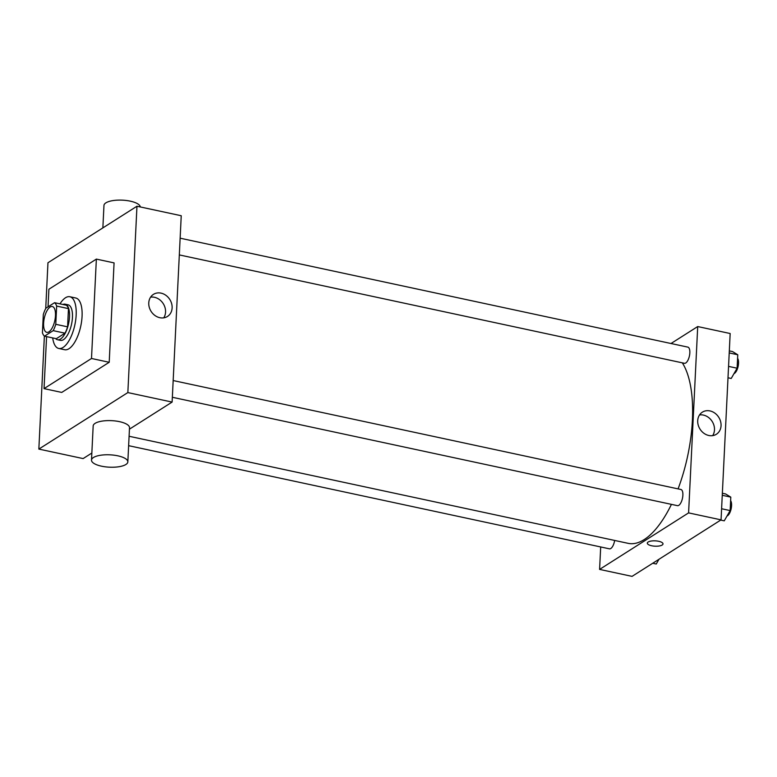 <?xml version="1.0" encoding="UTF-8"?>
<svg xmlns="http://www.w3.org/2000/svg" width="777" height="777" viewBox="0 0 777 777"><rect width="100%" height="100%" fill="white"/><g stroke="black" fill="none" stroke-linecap="round" stroke-linejoin="round"><path stroke-width="1.17" d="M48.932 331.857A13.228 5.4 102.1 0 1 46.766 332.362A13.228 5.4 102.1 0 1 44.26 318.298A13.228 5.4 102.1 0 1 52.312 306.497A13.228 5.4 102.1 0 1 55.254 318.084A13.228 5.4 102.1 0 1 48.932 331.857M55.769 324.3L56.663 306.08A17.764 7.255 102.1 0 0 54.575 302.69L45.872 308.216A17.764 7.255 102.1 0 0 43.308 314.559L42.424 332.779A17.764 7.255 102.1 0 0 44.503 336.169L53.205 330.643A17.764 7.255 102.1 0 0 55.769 324.3L67.58 326.835L68.463 308.615L56.663 306.08M44.503 336.169L56.313 338.704L65.015 333.178L53.205 330.643M54.575 302.69L66.385 305.225A17.764 7.255 102.1 0 1 68.463 308.615M67.58 326.835A17.764 7.255 102.1 0 1 65.015 333.178M55.614 338.549A18.182 7.42 -77.9 0 0 57.527 339.743A18.182 7.42 -77.9 0 0 68.609 323.523A18.182 7.42 -77.9 0 0 65.161 304.186A18.182 7.42 -77.9 0 0 62.918 304.477M65.161 304.186L68.114 304.817A18.182 7.42 102.1 0 1 72.144 320.755A18.182 7.42 102.1 0 1 63.461 339.675A18.182 7.42 102.1 0 1 60.48 340.375L57.527 339.743M60.004 303.856A26.457 10.8 102.1 0 1 69.843 296.736A26.457 10.8 102.1 0 1 75.719 319.91A26.457 10.8 102.1 0 1 63.083 347.445A26.457 10.8 102.1 0 1 58.751 348.465A26.457 10.8 102.1 0 1 52.7 337.927M69.843 296.736L75.748 297.999A26.457 10.8 102.1 0 1 81.624 321.183A26.457 10.8 102.1 0 1 68.988 348.708A26.457 10.8 102.1 0 1 64.646 349.728L58.751 348.465M48.038 306.847L48.893 289.238L96.367 259.1L91.501 358.488L44.036 388.626L46.581 336.616M96.367 259.1L114.073 262.898L109.207 362.286L91.501 358.488M109.207 362.286L61.742 392.424L44.036 388.626M44.376 336.062L38.85 449.087L127.846 392.579L136.966 206.235L47.96 262.752L45.726 308.498M91.851 453.04L83.12 458.585L38.85 449.087M129.429 429.176L172.115 402.078L181.235 215.734L136.966 206.235M91.501 460.11L93.172 425.951A18.182 6.187 2.8 0 1 111.645 420.658A18.182 6.187 2.8 0 1 129.506 427.729L127.836 461.888A18.182 6.187 -177.2 0 0 109.975 454.827A18.182 6.187 -177.2 0 0 91.501 460.11A18.182 6.187 -177.2 0 0 101.515 466.181A18.182 6.187 -177.2 0 0 127.836 461.888M172.115 402.078L127.846 392.579M161.043 293.133A13.083 11.082 -122.4 0 1 171.63 303.593A13.083 11.082 -122.4 0 1 167.453 316.462A13.083 11.082 -122.4 0 1 151.088 311.363A13.083 11.082 -122.4 0 1 153.428 294.376A13.083 11.082 -122.4 0 1 161.043 293.133M163.733 317.842A13.083 11.082 57.6 0 0 154.487 297.3A13.083 11.082 57.6 0 0 150.602 297.164M102.865 227.884L103.963 205.449A18.182 6.187 2.8 0 1 130.283 201.156A18.182 6.187 2.8 0 1 140.287 206.944M682.313 362.84A97.543 39.821 102.1 0 1 678.078 488.879M671.435 504.37A97.543 39.821 102.1 0 1 644.172 539.597A97.543 39.821 102.1 0 1 628.185 543.346L129.089 436.266M172.358 397.28L677.427 505.652A8.265 3.37 -77.9 0 0 682.468 498.28A8.265 3.37 -77.9 0 0 680.905 489.491L173.174 380.545M614.656 540.452A8.265 3.37 102.1 0 1 610.79 548.513A8.265 3.37 102.1 0 1 609.44 548.834L128.623 445.668M180.138 238.189L687.859 347.125A8.265 3.37 102.1 0 1 689.694 354.37A8.265 3.37 102.1 0 1 685.751 362.976A8.265 3.37 102.1 0 1 684.391 363.286L179.312 254.914M600.689 546.95L599.591 569.405L688.597 512.888L697.707 326.554L670.998 343.512M697.707 326.554L730.166 333.518L721.056 519.862L632.06 576.369L599.591 569.405M721.056 519.862L688.597 512.888M708.779 435.489A13.083 11.082 -122.4 0 1 698.202 425.029A13.083 11.082 -122.4 0 1 702.369 412.16A13.083 11.082 -122.4 0 1 718.735 417.268A13.083 11.082 -122.4 0 1 716.394 434.246A13.083 11.082 -122.4 0 1 708.779 435.489M663.004 543.9A7.857 2.671 2.8 0 1 662.169 545.027A7.857 2.671 2.8 0 1 653.282 546.037A7.857 2.671 2.8 0 1 647.319 543.142A7.857 2.671 2.8 0 1 655.293 540.85A7.857 2.671 2.8 0 1 663.004 543.91A7.857 2.671 2.8 0 1 662.169 545.027A7.857 2.671 2.8 0 1 653.282 546.037A7.857 2.671 2.8 0 1 647.319 543.133M699.533 414.947A13.083 11.082 -122.4 0 1 712.169 421.435A13.083 11.082 -122.4 0 1 712.664 435.625M720.716 520.075L724.251 520.833L730.147 510.576L730.798 497.134L725.572 493.939L722.357 493.249M730.147 510.576L721.6 508.75M730.798 497.134L722.26 495.299M730.633 500.679A8.265 3.37 102.1 0 1 731.186 508.605A8.265 3.37 102.1 0 1 727.486 515.782A8.265 3.37 102.1 0 1 727.019 516.015M728.01 377.777L731.215 378.467L737.111 368.211L737.761 354.768L732.536 351.573L729.321 350.883M737.111 368.211L728.564 366.385M737.761 354.768L729.224 352.933M737.596 358.314A8.265 3.37 102.1 0 1 738.15 366.249A8.265 3.37 102.1 0 1 734.45 373.416A8.265 3.37 102.1 0 1 733.983 373.65M652.719 563.247L656.254 564.015L658.974 559.275"/></g></svg>
